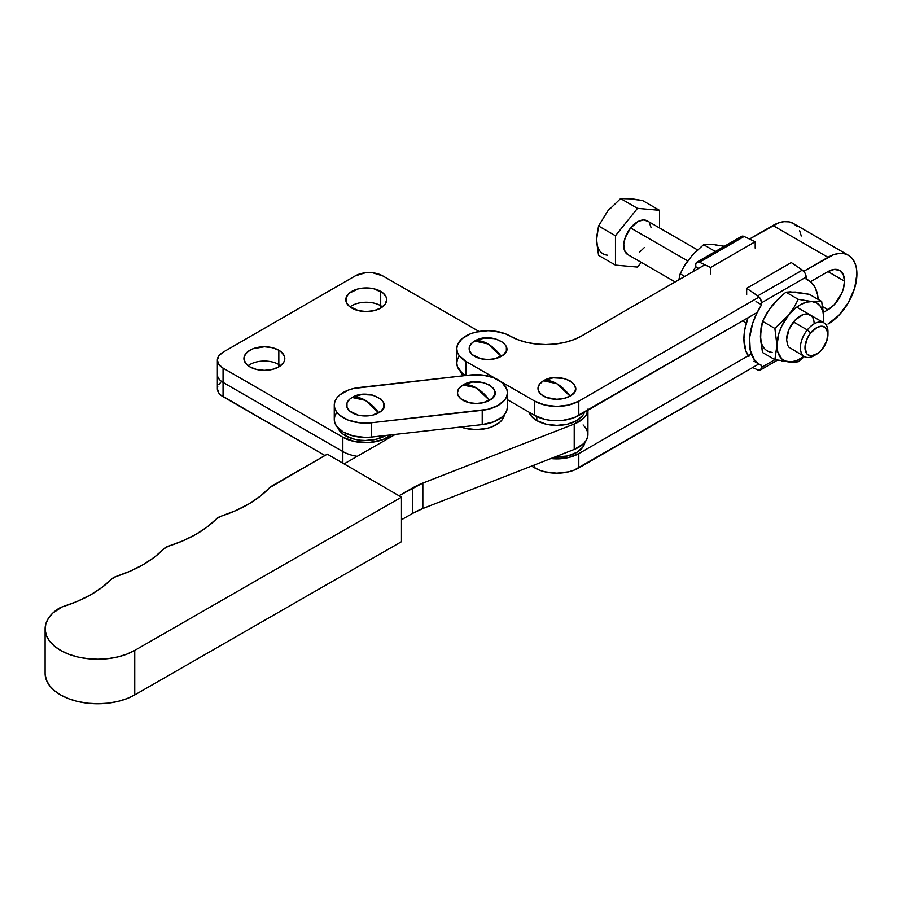 <?xml version="1.0" encoding="UTF-8"?>
<svg xmlns="http://www.w3.org/2000/svg" width="902" height="902" viewBox="0 0 902 902"><rect width="100%" height="100%" fill="white"/><g stroke="black" fill="none" stroke-linecap="round" stroke-linejoin="round"><path stroke-width="1.35" d="M401.469 541.696L401.469 497.182L327.313 454.157L269.585 487.723A11.681 6.742 180 0 1 271.615 486.144L327.313 454.157L401.469 497.182L401.469 541.696L134.748 694.912L134.748 650.41A52.564 30.352 180 0 1 77.493 656.915A52.564 30.352 180 0 1 45.1 628.886A52.564 30.352 180 0 1 59.115 608.252A11.681 6.742 180 0 1 62.17 606.899L52.959 612.932L48.471 618.197L45.822 623.868L45.123 629.731L46.385 635.56L49.565 641.142L54.56 646.26L61.156 650.725L69.127 654.378L78.17 657.073L87.934 658.719L98.07 659.238L108.184 658.629L117.903 656.904L126.878 654.13L134.748 650.41L401.469 497.182L134.748 650.41L134.748 694.912L401.469 541.696M163.882 548.822A124.6 71.934 180 0 1 116.121 576.479L111.679 579.028A11.681 6.742 180 0 1 116.121 576.479L130.429 571.056L143.317 564.562L154.535 557.098L163.882 548.822A11.681 6.742 180 0 1 168.437 546.206L163.882 548.822M111.679 579.028A124.6 71.934 180 0 1 62.17 606.899L76.986 601.51L90.347 594.982L101.982 587.439L111.679 579.028M45.1 628.886L45.1 673.399A52.564 30.352 0 0 0 77.493 701.429A52.564 30.352 0 0 0 134.748 694.912L126.878 698.633L117.903 701.418L108.184 703.143L98.07 703.752L87.934 703.222L78.17 701.587L69.127 698.892L61.156 695.239L54.56 690.774L49.565 685.655L46.385 680.074L45.123 674.245M269.585 487.723A124.6 71.934 180 0 1 221.013 516.226L216.57 518.774A11.681 6.742 180 0 1 221.013 516.226L235.647 510.656L248.794 503.959L260.182 496.269L269.585 487.723M216.57 518.774A124.6 71.934 180 0 1 168.437 546.206L182.824 540.85L195.79 534.412L207.122 527.005L216.57 518.774M587.935 409.102L587.935 434.538A31.153 17.984 0 0 1 574.224 449.444L422.846 508.514L574.224 449.444L574.224 424.008L422.846 483.077L422.846 508.514A72.036 41.593 0 0 0 412.383 513.486L422.846 508.514L422.846 483.077A72.036 41.593 180 0 0 412.383 488.05L412.383 513.486L401.469 519.755L412.383 513.486L412.383 488.05L398.988 495.739L422.846 483.077L574.224 424.008L583.549 418.302L586.379 414.706L587.867 410.23A31.153 17.984 180 0 1 574.224 424.008L574.224 449.444L583.549 443.728L586.379 440.142L587.788 436.275M395.392 434.381L344.068 463.876L395.392 434.381M587.698 432.329L586.12 428.484L583.12 424.943M365.423 400.364L378.693 412.789C396.643 403.374 368.444 387.105 352.141 397.466L365.423 400.364A33.103 19.111 -120 0 0 352.141 397.466L361.758 394.501L372.605 395.11L381.027 399.101L383.835 403.014L383.835 407.242L381.027 411.154L372.605 415.145L365.423 415.969L358.229 415.145L349.807 411.154L346.999 407.242L346.999 403.014L349.807 399.101L352.141 397.466A18.773 10.835 0 0 0 352.141 412.789A18.773 10.835 0 0 0 378.693 412.789A33.103 19.111 -120 0 0 365.423 400.364M476.256 387.871L489.527 400.308C507.476 390.893 479.278 374.612 462.974 384.985L476.256 387.871A33.103 19.111 -120 0 0 462.974 384.985L472.592 382.008L483.438 382.628L489.527 384.985L493.597 388.491L495.029 392.641L494.668 394.76L491.861 398.673L483.438 402.664L476.256 403.487L469.063 402.664L460.64 398.673L457.833 394.76L457.472 392.641L458.904 388.491L462.974 384.985A18.773 10.835 0 0 0 462.974 400.308A18.773 10.835 0 0 0 489.527 400.308A33.103 19.111 -120 0 0 476.256 387.871M336.683 412.496L334.89 415.867L334.27 419.374L334.845 422.88L336.593 426.263L343.312 432.103L353.392 436.027L365.299 437.425L371.387 437.087L371.387 422.779A31.153 17.984 180 0 1 334.27 405.133A31.153 17.984 180 0 1 359.447 387.477L470.28 374.995A31.153 17.984 180 0 1 506.823 389.202L502.211 382.707L493.653 377.724L482.446 375.018L470.28 374.995L353.607 388.491L348.206 390.138L339.58 395.087L336.683 398.188L334.89 401.559L334.27 405.066L334.845 408.572L336.593 411.955L339.456 415.067L348.014 420.05L359.233 422.756L371.387 422.779L488.061 409.282L498.197 405.404L504.985 399.586L506.777 396.215L507.398 392.708L506.823 389.202A31.153 17.984 180 0 1 507.398 392.641A31.153 17.984 180 0 1 482.22 410.297L482.22 424.605L493.462 421.944L502.087 416.995L504.985 413.894L506.777 410.523L507.398 407.016M460.933 427.007A28.233 16.304 0 0 0 504.387 414.672L502.335 419.543L499.719 422.361L491.94 426.86L487.057 428.371L476.256 429.611L465.443 428.371L460.561 426.86M337.912 427.886A28.233 16.304 0 0 0 345.455 435.734A28.233 16.304 0 0 0 385.842 435.463L376.224 439.263L365.423 440.503L359.909 440.187L354.61 439.263L345.455 435.734L345.455 433.242L345.455 435.734L341.948 433.264L337.731 427.39M334.27 405.133L334.27 419.441A31.153 17.984 0 0 0 371.387 437.087L482.22 424.605A31.153 17.984 0 0 0 507.398 406.949L507.398 392.641M371.387 437.087L371.387 422.779L482.22 410.297L482.22 424.605L371.387 437.087M536.814 420.625A28.233 16.304 0 0 0 565.069 424.684A28.233 16.304 0 0 0 584.507 412.169L582.861 415.337L576.739 420.625L567.583 424.165L556.782 425.406L545.981 424.165L536.814 420.625L536.814 416.555L536.814 420.625L530.692 415.337L529.057 412.169A28.233 16.304 0 0 0 536.814 420.625M556.782 383.666L570.053 396.102C588.003 386.687 559.804 370.406 543.5 380.768L556.782 383.666A33.103 19.111 -120 0 0 543.5 380.768L539.43 384.286L537.998 388.435L538.359 390.555L541.166 394.456L546.353 397.455L556.782 399.282L563.964 398.447L570.053 396.102L574.123 392.584L575.194 390.555L575.555 388.435L574.123 384.286L570.053 380.768L563.964 378.423L553.118 377.803L543.5 380.768A18.773 10.835 0 0 0 543.5 396.102A18.773 10.835 0 0 0 570.053 396.102A33.103 19.111 -120 0 0 556.782 383.666M487.948 343.921L501.219 356.358C519.169 346.943 490.97 330.673 474.666 341.035L487.948 343.921A33.103 19.111 -120 0 0 474.666 341.035L472.332 342.67L469.525 346.582L469.525 350.81L472.332 354.723L480.755 358.714L487.948 359.537L495.13 358.714L503.553 354.723L506.36 350.81L506.36 346.582L503.553 342.67L495.13 338.678L484.284 338.07L474.666 341.035A18.773 10.835 0 0 0 474.666 356.358A18.773 10.835 0 0 0 501.219 356.358A33.103 19.111 -120 0 0 487.948 343.921M465.917 335.984A31.153 17.984 180 0 1 509.968 335.984L517.647 339.614L526.396 342.309L535.889 343.978L545.766 344.541L555.643 343.978L565.137 342.309L573.886 339.614L581.564 335.984L704.879 264.782L581.564 335.984A50.625 29.225 180 0 1 509.968 335.984L505.255 333.74L494.025 331.057L487.948 330.707L476.019 332.083L470.641 333.74L462.038 338.701L457.393 345.184L456.795 348.691A31.153 17.984 180 0 1 465.917 335.984M844.509 281.131L827.991 271.592A23.362 13.485 -60 0 1 839.672 270.442A23.362 13.485 -60 0 1 844.509 281.131A23.362 13.485 -60 0 1 827.991 309.747L823.47 312.363L827.991 309.747L822.703 306.691L827.991 309.747L834.316 304.65L841.724 293.342L843.257 289.159L844.509 281.131L843.257 274.558L839.672 270.442L834.316 269.405L827.991 271.592L844.509 281.131M856.9 273.982A40.883 23.61 -60 0 1 827.991 324.055L839.052 315.125L848.432 302.474L854.701 288.031L856.9 273.982A40.883 23.61 -60 0 0 848.432 255.266L852.029 258.254L854.701 262.482L856.348 267.793L856.9 273.982M554.482 457.145A28.233 16.304 0 0 0 584.913 442.262L582.861 447.133L576.739 452.421L567.583 455.961L554.482 457.145M796.962 226.458L793.365 223.47L788.979 221.847L783.985 221.655L778.561 222.884L749.483 239.03L772.924 225.5L827.991 257.295A40.883 23.61 -60 0 1 848.432 255.266L793.365 223.47A40.883 23.61 120 0 0 772.924 225.5L827.991 257.295L803.727 271.299L833.628 254.68L839.052 253.439L844.047 253.642L848.432 255.266M550.863 458.554A31.153 17.984 180 0 0 578.802 453.616L751.321 354.012L578.802 453.616L578.802 467.924A31.153 17.984 0 0 1 534.751 467.924L534.751 464.846L534.751 467.924L531.571 466.086L539.475 470.156L544.853 471.825L556.782 473.189L568.7 471.825L574.089 470.156L758.841 363.98L578.802 467.924L578.802 453.616L568.7 457.517L556.782 458.881L550.705 458.532M534.751 415.461L544.853 419.362L550.705 420.388L562.859 420.388L574.089 417.694L757.161 312.487L578.802 415.461L578.802 401.153L568.7 405.054L556.782 406.419L544.853 405.054L534.751 401.153L534.751 415.461L507.398 399.676L534.751 415.461A31.153 17.984 0 0 0 578.802 415.461L578.802 401.153L759.123 297.051L578.802 401.153A31.153 17.984 180 0 1 534.751 401.153L465.917 361.409L534.751 401.153L534.751 415.461M810.515 281.695L827.991 271.592L810.515 281.695M459.163 356.121L457.393 359.492L456.795 362.999L457.393 366.516L462.038 373L465.917 375.717M456.795 348.691A31.153 17.984 180 0 0 465.917 361.409L465.917 375.48L465.917 361.409L459.163 355.58L457.393 352.208L456.795 348.691L456.795 362.999A31.153 17.984 0 0 0 465.579 375.525M799.634 230.686L801.28 235.997M460.257 370.947L463.346 375.773A28.233 16.304 0 0 1 460.437 371.444M695.769 266.755A48.674 28.097 120 0 0 692.792 271.761L695.825 266.665M696.942 262.121A5.84 3.371 60 0 0 695.724 264.793L695.724 266.721L698.622 268.39L695.724 266.721L695.803 263.959L696.806 262.2L699.49 262.223L744.105 236.471L755.199 241.747L710.596 267.499L699.49 262.223L710.596 267.499L755.199 241.747L755.199 248.129L755.199 241.747L744.105 236.471A5.84 3.371 -120 0 0 741.545 236.369L696.942 262.121A5.84 3.371 60 0 1 699.49 262.223L744.105 236.471L741.985 236.177L740.61 237.474M710.596 273.881L710.596 267.499L710.596 273.881M678.665 280.646L680.198 273.791L684.731 276.407L680.198 273.791L684.46 265.707L680.198 273.791L678.665 280.646M715.76 245.006L724.441 246.246L713.211 244.51L703.605 244.679L715.376 251.478L703.605 244.679L692.928 254.409L684.46 265.707L687.268 261.456M692.556 254.883L703.605 244.679L710.472 244.532M815.374 354.881A19.472 11.241 -60 0 1 804.449 356.583L788.912 347.18L787.638 345.173L786.589 339.693A19.472 11.241 -60 0 1 800.356 315.847A19.472 11.241 -60 0 1 814.123 323.795M774.897 359.661L761.536 367.373L760.905 365.073L761.626 365.389A48.674 28.097 -60 0 1 759.495 364.363A48.674 28.097 -60 0 1 761.626 304.662L756.485 313.885L752.618 323.491L749.618 337.652L750.227 350.179L754.376 359.763L758.909 364.002L761.626 365.389L761.536 367.373L774.897 359.661L791.404 361.882L797.3 360.304L804.009 356.335A33.103 19.111 -60 0 1 788.652 361.905A33.103 19.111 -60 0 1 776.949 345.252A33.103 19.111 -60 0 1 788.652 315.091L774.863 328.441L776.949 345.252L774.863 359.65L762.528 352.524L760.578 339.772L760.995 328.181L762.528 321.326L766.79 313.231L772.135 305.553L782.181 295.292L785.924 292.203L790.186 291.842L809.331 294.3L821.666 301.426L823.763 318.237L822.962 311.697L820.628 306.533L816.908 303.083L812.059 301.584L821.666 301.426L809.331 294.3L795.541 292.045L785.924 292.203L798.27 299.329L812.059 301.584L806.411 302.147L800.356 304.718L794.301 309.138L788.652 315.091L794.008 307.402L798.27 299.329L785.924 292.203L778.618 298.517L769.305 309.341L762.528 321.326L774.863 328.441L788.652 315.091L781.786 326.017L778.73 333.887L774.863 359.65L762.528 352.524L760.431 335.713L762.528 321.326L774.863 328.441L777.749 351.791L781.786 358.917L786.104 361.409L796.252 361.984L798.27 361.747L804.381 356.549L798.27 361.747L791.482 362.085L781.718 360.969M823.763 318.237L823.571 322.668L823.616 314.212L821.666 301.426L812.059 301.584L798.27 299.329L794.008 307.402L788.652 315.091A33.103 19.111 -60 0 1 812.059 301.584A33.103 19.111 -60 0 1 823.763 318.237A33.103 19.111 -60 0 1 823.47 322.612L823.763 318.237M786.589 339.693L788.912 329.523L795.09 320.097L803.039 314.606L808 314.11L811.8 316.298M760.634 339.129L760.431 335.713A33.103 19.111 120 0 0 772.135 352.366M806.038 279.022A48.674 28.097 -60 0 1 808.169 280.048A48.674 28.097 -60 0 1 818.159 299.396L817.449 294.232L815.047 287.445L811.191 282.292L806.038 279.022L806.14 277.038L761.536 302.79L761.536 304.718L756.023 301.539L761.536 304.718L761.536 302.79L806.14 277.038L806.038 279.022M748.874 356.583L745.728 350.585L743.913 338.893L744.725 329.861L747.983 317.786A48.674 28.097 120 0 0 748.288 355.76M769.586 308.991L774.886 302.407M792.79 292.068L798.09 292.541M746.664 288.324L791.268 262.572L802.374 270.104L757.77 295.856L746.664 288.324L746.664 294.706L746.664 288.324L758.514 296.454L760.454 298.945L761.536 302.79A5.84 3.371 60 0 0 757.77 295.856L802.374 270.104L805.058 273.182L806.14 277.038A5.84 3.371 -120 0 0 802.374 270.104L791.268 262.572L746.664 288.324M752.685 367.531L757.77 369.955L752.685 367.531M761.536 367.373L760.454 369.967L757.77 369.955A5.84 3.371 60 0 0 760.33 370.057A5.84 3.371 60 0 0 761.536 367.373M804.449 356.583A19.472 11.241 -60 0 1 807.301 329.929L810.718 332.872A16.247 9.381 -60 0 1 827.957 334.416A16.247 9.381 -60 0 1 822.207 349.209A16.247 9.381 -60 0 1 816.468 354.306A16.247 9.381 -60 0 1 805.373 350.878A16.247 9.381 -60 0 1 810.718 332.872L807.301 329.929A19.472 11.241 -60 0 1 823.921 322.871A19.472 11.241 -60 0 1 827.901 333.188A19.472 11.241 120 0 0 827.957 331.778A19.472 11.241 120 0 0 807.301 329.929L793.478 321.946L807.301 329.929A19.472 11.241 120 0 0 800.886 351.521A19.472 11.241 120 0 0 814.19 355.625L816.468 354.306M697.483 249.865L647.23 220.855A19.472 11.241 120 0 0 630.611 227.924L687.651 260.858L630.611 227.924L638.39 221.328L643.577 219.941L647.839 221.261M637.488 267.082L641.277 262.381L637.488 267.082L615.468 265.12L637.488 267.082M596.797 236.11L598.567 225.996L615.468 235.749L637.488 208.351L615.468 235.749L598.567 225.996L607.621 211.158L620.599 198.587L637.488 208.351L659.52 210.313L659.52 227.947L659.52 210.313L642.63 200.56L659.52 210.313L637.488 208.351L620.599 198.587L629.641 198.44L642.63 200.56L627.059 198.463M596.797 242.751L598.567 255.367L615.468 265.12L598.567 255.367L596.605 239.549L598.567 225.996L607.621 211.158L620.599 198.587L632.043 198.902M610.203 208.193L607.61 211.169M615.468 235.749L615.468 265.12L615.468 235.749M649.417 222.884L651.143 227.755M644.378 247.509L639.293 252.436M627.803 254.601L624.455 250.35L623.756 244.611L625.142 237.812L630.611 227.924A19.472 11.241 120 0 0 627.758 254.578L675.158 281.943M596.605 239.549A31.153 17.984 120 0 0 607.621 255.21M822.207 349.209L817.967 353.325L811.383 355.873L807.831 354.779L806.512 353.415L805.001 346.796L807.346 338.227L810.718 332.872L817.212 327.37L821.542 326.208L825.104 327.313L827.856 332.737L826.762 340.967L822.207 349.209M249.91 366.9A20.442 11.805 180 0 1 243.923 358.556A20.442 11.805 180 0 1 256.54 347.653A20.442 11.805 180 0 1 278.819 350.202L278.819 364.509A20.442 11.805 0 0 0 248.106 365.705A20.442 11.805 180 0 1 278.819 364.509L278.819 366.9L272.19 369.459L264.365 370.35L256.54 369.459L249.91 366.9L245.479 363.066L243.923 358.556L244.318 356.245L247.374 351.994L253.011 348.736L264.365 346.751L272.19 347.653L278.819 350.202L281.368 351.994L284.423 356.245L284.423 360.856L283.251 363.066L278.819 366.9L278.819 364.509A20.442 11.805 180 0 1 280.623 365.705A20.442 11.805 0 0 0 278.819 364.509L278.819 350.202A20.442 11.805 180 0 1 284.806 358.556A20.442 11.805 180 0 1 272.19 369.459A20.442 11.805 180 0 1 249.91 366.9M351.791 308.078A20.442 11.805 180 0 1 345.804 299.735A20.442 11.805 180 0 1 358.421 288.832A20.442 11.805 180 0 1 380.7 291.391L380.7 305.699A20.442 11.805 0 0 0 349.987 306.883A20.442 11.805 180 0 1 380.7 305.699L380.7 308.078L374.071 310.638L366.246 311.54L358.421 310.638L349.243 306.297L346.188 302.035L346.188 297.435L349.243 293.173L358.421 288.832L366.246 287.93L374.071 288.832L383.237 293.173L386.293 297.435L386.687 299.735L385.131 304.256L380.7 308.078L380.7 305.699A20.442 11.805 180 0 1 382.504 306.883A20.442 11.805 0 0 0 380.7 305.699L380.7 291.391A20.442 11.805 180 0 1 386.687 299.735A20.442 11.805 180 0 1 374.071 310.638A20.442 11.805 180 0 1 351.791 308.078M342.839 437.245L354.96 441.619L369.177 442.51L382.64 439.725L391.524 434.82A31.931 18.435 180 0 1 342.839 437.245L342.839 451.552A31.931 18.435 0 0 0 357.192 456.322A31.931 18.435 180 0 1 342.839 451.552L223.065 382.403L223.065 368.095L342.839 437.245L342.839 463.166L342.839 451.552L223.065 382.403L223.065 368.095A19.472 11.241 180 0 1 217.359 360.146L218.848 364.442L223.065 368.095L342.839 437.245M479.018 331.462L382.764 275.888L372.797 272.81L365.197 272.81L355.23 275.888L223.065 352.197L218.848 355.839L217.359 360.146A19.472 11.241 180 0 1 223.065 352.197L355.23 275.888A19.472 11.241 180 0 1 382.764 275.888L479.018 331.462M217.359 360.146L217.359 374.454A19.472 11.241 0 0 0 223.065 382.403A19.472 11.241 180 0 1 217.359 374.454L217.359 388.751L218.848 393.058L220.64 394.997L324.934 455.521L223.065 396.7L223.065 382.403L223.065 396.7A19.472 11.241 0 0 1 217.359 388.751L217.743 386.563M220.64 382.516L218.848 384.455M808.147 280.037L806.14 278.876M753.993 361.183L759.495 364.363M777.423 360.18L760.33 370.045M827.957 331.778L827.957 334.416M796.714 307.154L823.921 322.871M742.617 320.887L746.292 323.006"/></g></svg>
